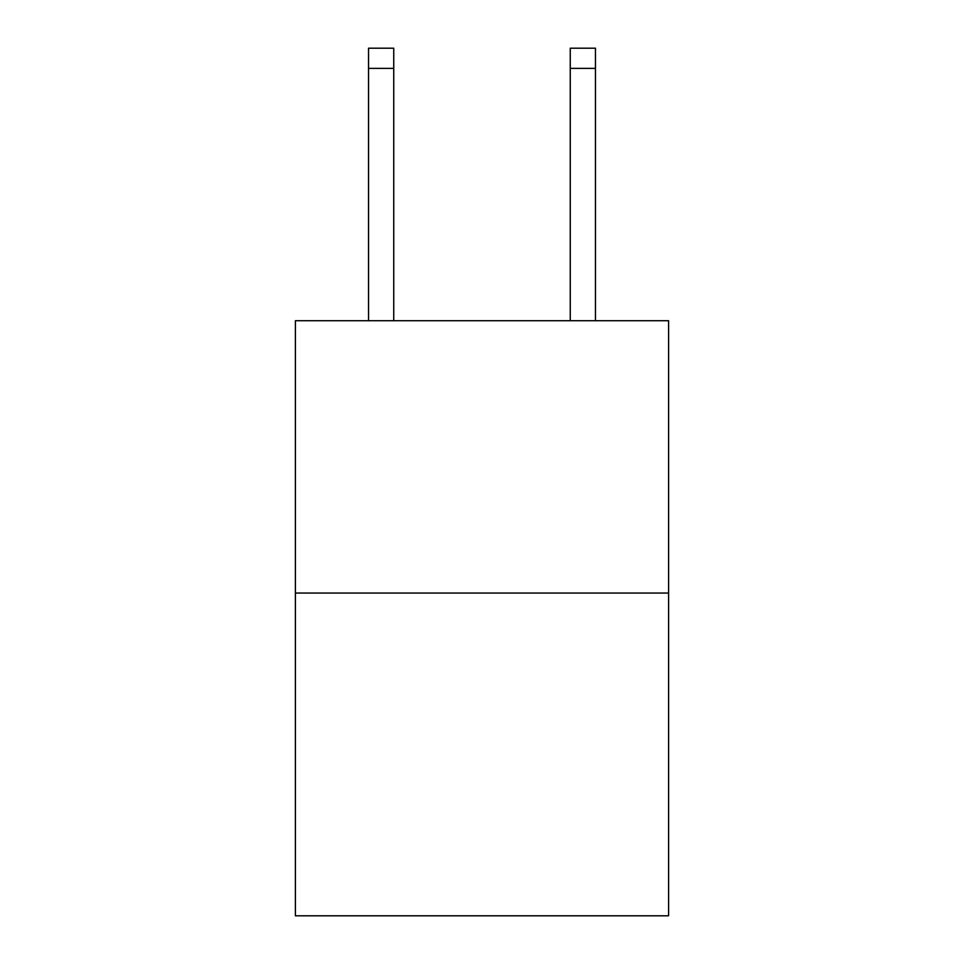 <?xml version="1.0" encoding="UTF-8"?>
<svg xmlns="http://www.w3.org/2000/svg" width="964" height="964" viewBox="0 0 964 964"><rect width="100%" height="100%" fill="white"/><g stroke="black" fill="none" stroke-linecap="round" stroke-linejoin="round"><path stroke-width="1.45" d="M668.594 593.053L668.594 320.723L295.406 320.723L295.406 915.8L668.594 915.8L668.594 593.053L295.406 593.053M570.254 320.723L570.254 48.2L595.463 48.2L595.463 320.723M570.254 48.2L595.463 48.2L570.254 48.2M393.746 320.723L393.746 68.372L368.537 68.372L368.537 48.2L393.746 48.2L393.746 68.372M368.537 320.723L368.537 68.372M570.254 68.372L595.463 68.372"/></g></svg>
